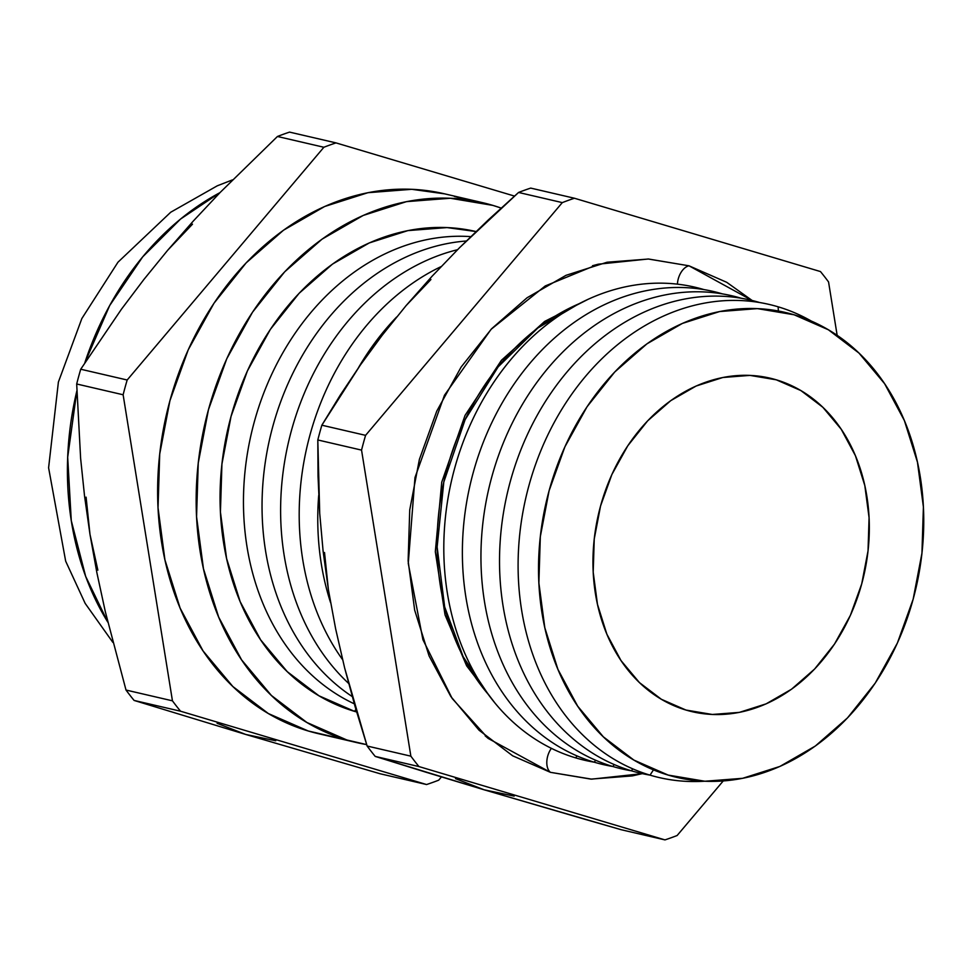 <?xml version="1.0" encoding="UTF-8"?>
<svg xmlns="http://www.w3.org/2000/svg" width="972" height="972" viewBox="0 0 972 972"><rect width="100%" height="100%" fill="white"/><g stroke="black" fill="none" stroke-linecap="round" stroke-linejoin="round"><path stroke-width="1.46" d="M688.99 265.806L752.158 300.494L726.74 282.317L688.99 265.806A15.722 9.526 -73.4 0 0 677.423 284.152A15.722 9.526 106.6 0 1 688.99 265.806L648.579 259.026L607.063 262.233L566.032 275.319L527.055 297.772L491.65 328.73L461.165 366.991L436.768 411.107L419.394 459.367L409.734 509.923L408.131 560.832L414.667 610.137L429.077 655.942L450.814 696.487L479.038 730.203L512.669 755.815L550.419 772.327A15.722 9.526 106.6 0 1 551.403 748.343A15.722 9.526 -73.4 0 0 550.419 772.327L488.211 738.453L452.162 698.467L422.917 639.685L408.264 563.42L414.983 477.531L444.459 395.264L491.079 329.326L545.243 285.962L598.315 264.19L648.239 259.002L688.99 265.806M642.322 773.639L591.681 779.143L550.419 772.327L590.83 779.107L632.347 775.899L642.322 773.639M588.315 299.194L544.636 321.44L501.467 360.235L465.029 415.433L441.738 482.173L435.322 551.707L445.042 614.912L466.621 665.796L494.651 702.61L466.621 665.796L445.042 614.912L435.322 551.707L441.738 482.173L465.029 415.433L501.467 360.235L544.636 321.44L588.315 299.194M578.862 303.823L537.808 328.026L498.162 366.857L465.126 419.637L443.803 482.063L437.133 546.981L444.666 606.929L463.146 656.695L488.211 694.3A232.357 184.753 103.1 0 1 578.862 303.823M778.135 306.812L778.365 311.004L778.135 306.812A242.879 193.112 -76.9 0 1 811.256 321.039A242.879 193.112 103.1 0 0 778.135 306.812A242.879 193.112 103.1 0 0 528.877 485.781A242.879 193.112 103.1 0 0 650.013 775.134A242.879 193.112 103.1 0 0 704.445 781.221A242.879 193.112 -76.9 0 1 650.013 775.134A242.879 193.112 -76.9 0 1 528.877 485.781A242.879 193.112 -76.9 0 1 778.135 306.812M653.476 769.873L650.013 775.134L653.476 769.873M794.1 314.782A238.711 189.807 -76.9 0 1 913.158 599.177A238.711 189.807 -76.9 0 1 668.177 775.085L633.878 760.08L603.308 736.8L577.66 706.158L557.904 669.319L544.806 627.693L538.877 582.896L540.323 536.629L549.107 490.69L564.89 446.828L587.064 406.746L614.766 371.972L646.951 343.833L682.356 323.433L719.644 311.55L757.382 308.622L794.1 314.782L828.399 329.787L858.969 353.067L884.617 383.709L904.373 420.548L917.459 462.174L923.4 506.971L921.942 553.238L913.158 599.177L897.387 643.039L875.213 683.122L847.511 717.895L815.326 746.034L779.909 766.434L742.62 778.317L704.894 781.245L668.177 775.085A238.711 189.807 -76.9 0 1 549.107 490.69A238.711 189.807 -76.9 0 1 794.1 314.782M759.557 302.499L759.557 302.499A242.879 193.112 -76.9 0 1 759.642 302.523A242.879 193.112 103.1 0 0 759.557 302.499A242.879 193.112 103.1 0 0 510.3 481.468A242.879 193.112 103.1 0 0 631.436 770.82A242.879 193.112 103.1 0 0 649.928 775.109A242.879 193.112 -76.9 0 1 631.436 770.82A242.879 193.112 -76.9 0 1 510.3 481.468A242.879 193.112 -76.9 0 1 759.557 302.499M632.736 768.852L631.436 770.82L632.736 768.852M740.992 298.185L740.992 298.185A242.879 193.112 -76.9 0 1 741.077 298.21A242.879 193.112 103.1 0 0 740.992 298.185A242.879 193.112 103.1 0 0 491.723 477.155A242.879 193.112 103.1 0 0 612.87 766.507A242.879 193.112 103.1 0 0 631.363 770.796A242.879 193.112 -76.9 0 1 612.87 766.507A242.879 193.112 -76.9 0 1 491.723 477.155A242.879 193.112 -76.9 0 1 740.992 298.185M614.17 764.539L612.87 766.507L614.17 764.539M722.415 293.872L722.415 293.872A242.879 193.112 -76.9 0 1 722.5 293.896A242.879 193.112 103.1 0 0 722.415 293.872A242.879 193.112 103.1 0 0 473.157 472.842A242.879 193.112 103.1 0 0 594.293 762.206A242.879 193.112 103.1 0 0 612.785 766.483A242.879 193.112 -76.9 0 1 594.293 762.206A242.879 193.112 -76.9 0 1 473.157 472.842A242.879 193.112 -76.9 0 1 722.415 293.872M595.593 760.226L594.293 762.206L595.593 760.226M703.85 289.559L703.85 289.559A242.879 193.112 -76.9 0 1 703.935 289.583A242.879 193.112 103.1 0 0 703.85 289.559A242.879 193.112 103.1 0 0 454.58 468.54A242.879 193.112 103.1 0 0 575.728 757.893A242.879 193.112 103.1 0 0 594.22 762.182A242.879 193.112 -76.9 0 1 575.728 757.893A242.879 193.112 -76.9 0 1 454.58 468.54A242.879 193.112 -76.9 0 1 703.85 289.559M577.028 755.912L575.728 757.893L577.028 755.912M354.525 711.358A247.581 196.854 103.1 0 0 356.663 711.978L354.525 711.358L355.898 709.353L354.525 711.358L318.95 695.794L287.25 671.664L260.654 639.88L240.157 601.668L226.585 558.499L220.425 512.025L221.932 464.045L231.044 416.405L247.41 370.915L270.398 329.338L299.133 293.277L332.509 264.092L369.238 242.939L407.912 230.607L447.047 227.582L476.037 231.555A247.581 196.854 103.1 0 0 229.538 422.115A247.581 196.854 103.1 0 0 354.525 711.358M454.41 196.465L471.882 200.524L454.41 196.465M444.714 193.865L411.764 189.309L367.951 192.699L324.648 206.501L283.532 230.194L246.159 262.865L213.986 303.24L188.24 349.798L169.918 400.719L159.712 454.07L158.035 507.797L164.924 559.823L180.136 608.156L203.063 650.936L232.855 686.524L268.345 713.545L308.185 730.968A277.202 220.401 103.1 0 0 318.609 733.726L357.137 742.681A277.202 220.401 -76.9 0 1 346.712 739.923L319.423 733.921M492.938 205.408A277.202 220.401 -76.9 0 1 501.151 208.081L492.938 205.408A277.202 220.401 -76.9 0 0 482.513 202.65A277.202 220.401 -76.9 0 0 206.732 416.223A277.202 220.401 -76.9 0 0 346.712 739.923L306.885 722.488L271.395 695.466L241.603 659.879L218.664 617.099L203.464 568.766L196.563 516.74L198.252 463.024L208.458 409.674L226.78 358.741L252.526 312.194L284.699 271.808L322.06 239.148L363.188 215.456L406.49 201.641L450.303 198.252L492.938 205.408M482.513 202.65L443.973 193.695A277.202 220.401 103.1 0 0 168.192 407.28A277.202 220.401 103.1 0 0 308.185 730.968L366.675 744.613A277.202 220.401 -76.9 0 1 357.137 742.681M776.312 379.821L749.959 375.399L722.889 377.488L696.146 386.018L670.741 400.658L647.656 420.84L627.778 445.796L611.862 474.555L600.55 506.011L594.244 538.974L593.199 572.168L597.464 604.305L606.856 634.169L621.023 660.596L639.43 682.587L661.361 699.281L685.965 710.046A171.254 136.177 -76.9 0 1 684.883 709.718A171.254 136.177 -76.9 0 1 598.497 514.139A171.254 136.177 -76.9 0 1 762.206 376.626A171.254 136.177 -76.9 0 1 776.312 379.821A171.254 136.177 -76.9 0 1 861.727 583.856A171.254 136.177 -76.9 0 1 685.965 710.046L712.306 714.469L739.376 712.379L766.13 703.85L791.536 689.209L814.621 669.028L834.498 644.072L850.403 615.312L861.727 583.856L868.032 550.893L869.077 517.699L864.813 485.563L855.421 455.698L841.242 429.272L822.847 407.28L800.916 390.586L776.312 379.821M683.79 709.378L685.965 710.046L683.79 709.378M330.577 602.616A243.365 193.501 -76.9 0 1 318.707 495.38A243.365 193.501 103.1 0 0 330.577 602.616M358.401 367.841A243.365 193.501 -76.9 0 1 396.6 317.054A243.365 193.501 103.1 0 0 358.401 367.841M342.594 659.66A243.365 193.501 -76.9 0 1 441.118 266.595A243.365 193.501 103.1 0 0 342.594 659.66M348.644 683.425A243.365 193.501 -76.9 0 1 289.778 436.853A243.365 193.501 -76.9 0 1 457.545 249.707A243.365 193.501 103.1 0 0 289.778 436.853A243.365 193.501 103.1 0 0 348.644 683.425M352.253 696.584A243.365 193.501 -76.9 0 1 271.152 432.747A243.365 193.501 -76.9 0 1 466.293 241.007A243.365 193.501 103.1 0 0 271.152 432.747A243.365 193.501 103.1 0 0 352.253 696.584M354.294 703.825A243.365 193.501 -76.9 0 1 252.501 428.725A243.365 193.501 -76.9 0 1 470.776 236.633A243.365 193.501 103.1 0 0 252.501 428.725A243.365 193.501 103.1 0 0 354.294 703.825M430.924 279.523L406.114 305.585L382.13 335.34L360.211 365.241L321.853 425.201A335.996 267.154 103.1 0 0 317.808 439.964L361.548 450.109A335.996 267.154 -76.9 0 1 365.581 435.347L321.853 425.201L365.581 435.347L562.302 202.613A335.996 267.154 -76.9 0 1 574.428 198.239L530.7 188.094A335.996 267.154 103.1 0 0 518.562 192.456L562.302 202.613L518.562 192.456L459.513 247.726L432.03 276.291L406.138 305.56L432.03 276.291L459.513 247.726L488.43 219.818L518.562 192.456A335.996 267.154 -76.9 0 1 530.7 188.094L574.428 198.239L820.465 271.565A335.996 267.154 -76.9 0 1 828.557 281.953L837.159 335.34L828.557 281.953A335.996 267.154 -76.9 0 0 820.465 271.565L574.428 198.239A335.996 267.154 -76.9 0 0 562.302 202.613L365.581 435.347A335.996 267.154 -76.9 0 0 361.548 450.109L317.808 439.964L319.715 513.398L323.105 551.16L328.402 589.749M324.514 552.509L328.402 589.725L335.632 628.811L344.635 667.934L367.124 746.022A335.996 267.154 103.1 0 0 375.216 756.41L418.956 766.568A335.996 267.154 -76.9 0 1 410.864 756.167L367.124 746.022L410.864 756.167L361.548 450.109L410.864 756.167A335.996 267.154 -76.9 0 0 418.956 766.568L375.216 756.41L425.991 772.218L484.165 789.811L514.164 796.117M455.491 778.633L484.165 789.811L621.254 829.736L664.982 839.893L621.254 829.736L585.351 819.42L484.165 789.811L375.216 756.41A335.996 267.154 -76.9 0 1 367.124 746.022L355.205 706.996L344.635 667.934L335.632 628.811L328.402 589.725L323.105 551.16L319.715 513.398L318.038 476.365L317.808 439.964A335.996 267.154 -76.9 0 1 321.853 425.201L340.212 395.203L360.211 365.241L382.13 335.34L406.138 305.56M677.12 835.519A335.996 267.154 -76.9 0 1 664.982 839.893L418.956 766.568L664.982 839.893A335.996 267.154 -76.9 0 0 677.12 835.519L723.229 780.953L677.12 835.519M192.505 224.168L167.682 250.254M86.095 497.166L89.983 534.369L97.856 570.151M217.084 723.289L245.746 734.455L275.744 740.773M336.008 142.896L289.571 132.107A335.996 267.154 103.1 0 0 277.445 136.481L323.883 147.258A335.996 267.154 -76.9 0 1 336.008 142.896L514.48 196.077L336.008 142.896L289.571 132.107A335.996 267.154 -76.9 0 0 277.445 136.481L220.061 192.541L193.197 221.154L167.719 250.217L143.868 279.499L121.427 309.242L80.725 369.226A335.996 267.154 103.1 0 0 76.691 383.989L123.128 394.766A335.996 267.154 -76.9 0 1 127.174 380.003L80.725 369.226L127.174 380.003L323.883 147.258L277.445 136.481L220.061 192.541L193.197 221.154L167.719 250.217L143.868 279.499L121.427 309.242L80.725 369.226A335.996 267.154 -76.9 0 0 76.691 383.989L80.615 458.31L84.552 496.109L89.983 534.369L96.908 572.836L105.341 611.777L126.008 690.047A335.996 267.154 103.1 0 0 134.1 700.435L180.537 711.212A335.996 267.154 -76.9 0 1 172.445 700.824L126.008 690.047L172.445 700.824L123.128 394.766L76.691 383.989L80.615 458.31L84.552 496.109L89.983 534.369L96.908 572.836L105.341 611.777L126.008 690.047A335.996 267.154 -76.9 0 0 134.1 700.435L245.746 734.455L380.137 773.761L426.574 784.538L380.137 773.761L245.746 734.455L134.1 700.435L180.537 711.212A335.996 267.154 -76.9 0 1 172.445 700.824L123.128 394.766A335.996 267.154 -76.9 0 1 127.174 380.003L323.883 147.258A335.996 267.154 -76.9 0 1 336.008 142.896M438.7 780.176A335.996 267.154 -76.9 0 1 426.574 784.538L180.537 711.212L426.574 784.538A335.996 267.154 -76.9 0 0 438.7 780.176L441.434 776.944L438.7 780.176M219.976 192.638A277.202 220.401 103.1 0 0 84.807 362.835L109.678 305.56L142.69 256.863L180.549 219.052L219.976 192.638M76.861 390.89A277.202 220.401 103.1 0 0 107.819 622.177L85.682 576.432L71.272 520.615L67.688 457.241L76.861 390.89M488.211 738.453L485.15 735.816M592.507 265.721L598.315 264.19M761.574 376.516L762.206 376.626M112.886 642.407L85.171 603.405L65.671 561.172L48.6 467.799L58.393 382.057L81.867 318.512L117.964 262.209L170.732 212.224L217.327 185.786L232.49 179.881"/></g></svg>
